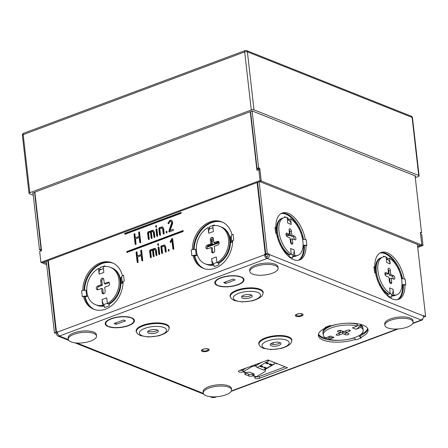 <?xml version="1.0" encoding="UTF-8"?>
<svg xmlns="http://www.w3.org/2000/svg" width="448" height="448" viewBox="0 0 448 448"><rect width="100%" height="100%" fill="white"/><g stroke="black" fill="none" stroke-linecap="round" stroke-linejoin="round"><path stroke-width="0.67" d="M256.222 366.425L255.046 365.954L252.375 366.386L243.471 371.65A3.136 2.414 111.7 0 1 243.258 371.767L243.04 371.857A2.94 1.075 -6.5 0 1 239.081 371.986A2.94 1.075 -6.5 0 1 238.504 371.442A2.94 1.075 -6.5 0 1 239.686 370.418L268.094 359.99L287.493 367.758L259.47 378.302A2.94 1.075 -6.5 0 1 255.377 378.482A2.94 1.075 -6.5 0 1 254.8 377.938A2.94 1.075 -6.5 0 1 255.847 376.958L256.066 376.869A3.136 2.414 -68.3 0 0 256.278 376.751L265.182 371.487L265.524 370.132L264.622 369.774M246.394 372.814A2.94 1.327 -15.8 0 1 250.107 372.333L253.602 373.727A2.94 1.327 -15.8 0 1 254.173 374.265A2.94 1.327 -15.8 0 1 253.355 375.586L252.935 375.799A2.94 1.075 -6.5 0 1 248.819 375.99L245.33 374.595A2.94 1.075 -6.5 0 1 244.754 374.052A2.94 1.075 -6.5 0 1 245.952 373.016L246.394 372.814L243.471 371.65L242.995 369.964A1.176 0.907 111.7 0 1 242.917 370.009L243.258 371.767M208.432 349.026A3.926 1.434 173.5 0 0 203.997 348.964A3.926 1.434 173.5 0 0 201.404 350.638A3.926 1.434 173.5 0 0 202.171 351.361A3.926 1.434 173.5 0 0 206.606 351.422A3.926 1.434 173.5 0 0 209.199 349.748A3.926 1.434 173.5 0 0 208.432 349.026M302.35 313.958A3.926 1.434 173.5 0 0 297.914 313.897A3.926 1.434 173.5 0 0 295.322 315.571A3.926 1.434 173.5 0 0 296.089 316.294A3.926 1.434 173.5 0 0 300.524 316.355A3.926 1.434 173.5 0 0 303.117 314.681A3.926 1.434 173.5 0 0 302.35 313.958M355.438 339.461L356.306 339.802A4.794 2.509 -110.5 0 1 355.415 339.248L355.438 339.461A25.01 9.139 -6.5 0 1 323.26 340.11A25.01 9.139 -6.5 0 1 318.371 335.49A25.01 9.139 -6.5 0 1 325.987 327.729L325.125 327.382A4.794 2.509 69.5 0 0 325.965 327.516A4.794 2.509 69.5 0 0 326.295 327.438L330.77 325.769M367.842 328.933A25.01 9.139 173.5 0 1 360.237 335.776L360.444 337.59A25.01 9.139 173.5 0 0 368.066 329.829A25.01 9.139 173.5 0 0 363.177 325.209A25.01 9.139 173.5 0 0 330.999 325.858L330.131 325.511L325.125 327.382M360.444 337.59L361.312 337.938L356.306 339.802M116.189 324.352L125.58 320.846L123.486 320.012L114.094 323.518L116.189 324.352L116.015 322.801M225.758 283.444L235.15 279.933L233.055 279.098L223.664 282.61L225.758 283.444L225.585 281.893M217.745 285.314L217.274 285.488A14.711 5.376 -6.5 0 1 214.788 282.934A14.711 5.376 -6.5 0 1 224.202 276.73A14.711 5.376 -6.5 0 1 240.727 276.73L240.257 276.903A14.123 5.163 173.5 0 0 224.398 276.914A14.123 5.163 173.5 0 0 215.376 282.867A14.123 5.163 173.5 0 0 217.745 285.314M108.175 326.222L107.705 326.396A14.711 5.376 -6.5 0 1 105.218 323.848A14.711 5.376 -6.5 0 1 114.632 317.643A14.711 5.376 -6.5 0 1 131.158 317.638L130.687 317.817A14.123 5.163 173.5 0 0 114.828 317.828A14.123 5.163 173.5 0 0 105.806 323.781A14.123 5.163 173.5 0 0 108.175 326.222M108.517 326.721L108.987 326.547A14.123 5.163 173.5 0 0 124.846 326.536A14.123 5.163 173.5 0 0 133.868 320.583A14.123 5.163 173.5 0 0 131.505 318.142L131.97 317.962A14.711 5.376 -6.5 0 1 134.456 320.516A14.711 5.376 -6.5 0 1 125.042 326.721A14.711 5.376 -6.5 0 1 108.517 326.721M241.074 277.228L241.539 277.054A14.711 5.376 -6.5 0 1 244.026 279.608A14.711 5.376 -6.5 0 1 234.612 285.813A14.711 5.376 -6.5 0 1 218.086 285.813L218.557 285.639A14.123 5.163 173.5 0 0 234.416 285.628A14.123 5.163 173.5 0 0 243.443 279.67A14.123 5.163 173.5 0 0 241.074 277.228M57.579 333.278L56.549 333.665L56.599 334.079A3.136 2.414 -68.3 0 0 57.938 336.062A3.136 2.414 -68.3 0 0 59.433 336.045L267.299 258.434L421.249 320.051A3.136 1.646 69.5 0 0 422.016 320.09A3.136 1.646 69.5 0 0 422.806 318.634M216.742 396.732L214.866 397.432A3.136 1.646 69.5 0 1 214.099 397.398L213.472 397.426A3.136 2.414 -68.3 0 1 211.982 397.438L209.922 396.614M318.388 334.566A25.01 9.139 173.5 0 0 323.053 338.296A25.01 9.139 173.5 0 0 339.774 340.278M348.286 339.304A25.01 9.139 173.5 0 0 354.284 337.926M215.337 282.548A14.711 5.376 -6.5 0 1 214.9 282.005M105.767 323.462A14.711 5.376 -6.5 0 1 105.33 322.913M134.137 319.631A14.711 5.376 -6.5 0 1 133.834 320.264M243.706 278.723A14.711 5.376 -6.5 0 1 243.404 279.35M266.672 258.462A3.136 1.646 -110.5 0 1 264.482 254.817L264.432 254.402L265.597 254.867L265.647 255.282A1.176 0.616 -110.5 0 0 266.465 256.648L267.098 256.62A1.176 0.907 111.7 0 0 267.91 255.181L267.865 254.766L269.427 254.178L269.478 254.598A3.136 2.414 111.7 0 1 267.299 258.434M242.917 370.009L242.833 370.042A2.94 1.075 -6.5 0 1 239.781 370.378M253.26 373.593A2.94 1.327 -15.8 0 1 252.879 373.901L252.728 373.985A2.94 1.075 -6.5 0 1 248.612 374.175L245.829 373.066M285.197 366.806L259.263 376.488A2.94 1.075 -6.5 0 1 256.054 376.869M360.422 337.378A4.794 2.509 -110.5 0 1 359.033 335.619M360.455 335.675A2.828 1.484 -110.5 0 1 359.946 335.059M355.415 339.248A4.794 2.509 -110.5 0 1 354.178 337.758M360.758 324.85A20.104 7.347 -6.5 0 1 362.886 327.662A20.104 7.347 -6.5 0 1 362.897 328.121M323.019 332.662A20.104 7.347 -6.5 0 1 322.93 332.214A20.104 7.347 -6.5 0 1 325.741 327.841M325.982 327.673A20.104 7.347 -6.5 0 1 326.385 327.404M329.05 338.934A25.01 9.139 -6.5 0 1 322.952 337.389A25.01 9.139 -6.5 0 1 318.494 334.096M360.388 334.751A25.01 9.139 173.5 0 0 367.629 328.496M357.039 323.652A4.374 3.366 -68.3 0 0 356.625 324.089M361.2 324.537A4.374 3.366 -68.3 0 0 359.772 325.931A4.374 3.366 -68.3 0 0 359.699 326.043A7.622 5.863 111.7 0 1 355.919 329.246L352.453 327.863M329.09 339.282L334.006 337.445L330.512 336.056L325.601 337.887A20.104 7.347 -6.5 0 1 323.243 334.936A20.104 7.347 -6.5 0 1 335.177 326.687A20.104 7.347 -6.5 0 1 357.342 326.038L352.43 327.869L355.919 329.263L360.836 327.426A20.104 7.347 -6.5 0 1 363.194 330.383A20.104 7.347 -6.5 0 1 351.26 338.632A20.104 7.347 -6.5 0 1 329.09 339.282L328.888 337.467L329.666 337.176M347.166 333.021A1.96 0.717 -6.5 0 1 345.229 332.937L342.608 331.89L342.815 333.704L345.436 334.751A1.96 0.717 -6.5 0 0 347.654 334.779A1.96 0.717 -6.5 0 0 348.947 333.945A1.96 0.717 -6.5 0 0 348.566 333.581L345.946 332.539L349.468 331.223A1.96 0.717 -6.5 0 0 350.252 330.534A1.96 0.717 -6.5 0 0 349.143 330.025A1.96 0.717 -6.5 0 0 347.138 330.294L343.622 331.61L341.001 330.568A1.96 0.717 173.5 0 0 338.783 330.534A1.96 0.717 173.5 0 0 337.484 331.374A1.96 0.717 173.5 0 0 337.87 331.733L337.781 330.932M342.815 333.704L339.293 335.02L339.097 333.295M339.063 330.478L340.284 330.966L340.491 332.78L336.969 334.096A1.96 0.717 173.5 0 0 336.179 334.779A1.96 0.717 173.5 0 0 336.566 335.143A1.96 0.717 173.5 0 0 339.293 335.02M340.491 332.78L337.87 331.733M323.243 334.936L323.036 333.122A20.104 7.347 -6.5 0 1 337.943 324.195M346.455 323.226A20.104 7.347 -6.5 0 1 357.134 324.223L357.342 326.038M360.836 327.426L360.629 325.612L359.772 325.931M360.629 325.612A20.104 7.347 -6.5 0 1 362.986 328.569L363.194 330.383M342.608 331.89L340.48 332.69M328.625 336.756L330.383 337.456A7.622 5.863 -68.3 0 0 333.984 337.434M328.35 336.862A4.374 3.366 111.7 0 1 328.955 336.89M355.191 323.422A6.334 4.872 -68.3 0 0 355.029 323.658A5.662 4.357 111.7 0 1 354.973 323.742M323.232 331.722A20.104 7.347 -6.5 0 1 322.98 331.29M362.628 326.771A20.104 7.347 -6.5 0 1 362.482 327.247M266.734 256.754L266.941 258.569M192.377 249.586L191.212 250.023A4.794 1.753 -6.5 0 1 192.511 249.642L192.377 249.586A25.01 19.242 111.7 0 1 209.871 221.967A25.01 19.242 111.7 0 1 221.766 221.866A25.01 19.242 111.7 0 1 231.974 234.802L233.145 234.366A4.794 1.753 173.5 0 0 232.114 234.858A4.794 1.753 173.5 0 0 231.224 236.012A2.156 0.79 -6.5 0 1 230.356 236.751L231.022 242.558L232.613 241.965M203.84 268.548A25.01 19.242 -68.3 0 1 194.202 255.858L193.038 255.394A25.01 19.242 -68.3 0 0 203.252 268.33A25.01 19.242 -68.3 0 0 215.141 268.229A25.01 19.242 -68.3 0 0 232.641 240.61L233.806 240.173L233.145 234.366M193.038 255.394L191.873 255.83L191.212 250.023M122.405 275.71L123.575 275.279A4.794 1.753 173.5 0 0 122.545 275.766L122.405 275.71A25.01 19.242 -68.3 0 0 112.196 262.774A25.01 19.242 -68.3 0 0 100.302 262.875A25.01 19.242 -68.3 0 0 82.807 290.5L81.642 290.931A4.794 1.753 -6.5 0 1 82.942 290.55L82.807 290.5M94.27 309.462A25.01 19.242 -68.3 0 1 84.633 296.766L83.468 296.302A25.01 19.242 111.7 0 0 93.682 309.243A25.01 19.242 111.7 0 0 105.571 309.137A25.01 19.242 111.7 0 0 123.066 281.518L124.236 281.081L123.575 275.279M83.468 296.302L82.303 296.738L81.642 290.931M183.109 230.541L126.756 251.58L126.862 252.487L183.21 231.448L183.109 230.541M181.042 212.402L124.69 233.442L124.796 234.349L181.143 213.31L181.042 212.402M170.184 241.556L170.078 241.993L170.615 242.362L171.886 240.369L172.861 248.92L173.387 249.295L173.796 248.567L172.676 238.778L172.15 238.409L171.842 238.694L170.184 241.556L170.43 242.133L170.078 241.993L170.615 242.362M172.676 238.778L172.15 238.409L172.497 238.549L170.531 241.696M171.886 240.369L172.234 240.509L173.208 249.054L172.861 248.92L173.387 249.295M168.986 249.474L168.543 250.779L168.196 250.639L168.734 251.014L169.081 249.743L168.543 249.362L168.129 250.096L168.734 251.014M154.37 249.586L155.422 250.342L155.977 255.22L156.514 255.595L156.929 254.867L156.374 249.984L155.361 248.489L154.246 248.5L150.03 250.074L149.615 250.79L150.36 257.32L150.898 257.69L151.306 256.967L150.629 250.986L152.494 250.292L153.177 256.267L153.714 256.642L154.112 255.92L153.434 249.939L155.081 249.676M154.722 249.726L155.77 250.477L156.33 255.36L155.977 255.22L156.514 255.595M152.494 250.292L152.841 250.426L153.524 256.407L153.177 256.267L153.714 256.642M155.529 248.573L150.377 250.214L149.962 250.93L150.707 257.46L150.36 257.32L150.898 257.69M158.9 247.027L158.39 247.766L159.135 254.307L158.788 254.173L159.326 254.542L159.734 253.814L158.995 247.274L158.458 246.915L158.043 247.626L158.788 254.173L159.326 254.542M158.525 243.79L158.088 245.101L157.741 244.961L158.278 245.33L158.626 244.048L158.088 243.673L157.674 244.406L158.278 245.33M163.682 246.114L164.707 246.876L165.262 251.754L165.799 252.129L166.214 251.401L165.659 246.518L164.64 245.017L161.269 245.879L160.854 246.596L161.599 253.126L162.137 253.495L162.546 252.773L161.868 246.792L164.366 246.204M164.808 245.101L161.616 246.019L161.202 246.73L161.946 253.26L161.599 253.126L162.137 253.495M164.03 246.249L165.054 247.01L165.614 251.894L165.262 251.754L165.799 252.129M136.903 251.849L136.399 252.605L137.514 262.388L137.166 262.248L137.704 262.618L138.113 261.895L137.564 257.051L141.26 255.668L141.814 260.518L142.352 260.882L142.75 260.165L141.635 250.376L141.109 250.001L140.694 250.729L141.137 254.57L137.441 255.948L136.998 252.106L136.461 251.731L136.052 252.465L137.166 262.248L137.704 262.618M141.635 250.376L141.109 250.001L141.462 250.135L141.047 250.869L141.484 254.71L137.441 255.948M141.26 255.668L141.613 255.808L142.162 260.652L141.814 260.518L142.352 260.882M172.547 223.658L172.738 222.09L171.455 220.22L170.066 220.231L167.966 223.07L168.487 223.675L170.134 221.368L170.962 221.374L171.735 222.494L168.874 231.185L169.366 231.868L173.141 230.457L173.55 229.729L173.012 229.37L170.089 230.462L172.547 223.658M173.55 229.729L173.012 229.37L170.089 230.462M171.136 221.458L172.088 222.634L171.987 223.574L169.176 231.633L168.829 231.493L169.366 231.868M171.623 220.298L170.414 220.371L168.297 223.44L167.95 223.3L168.487 223.675M166.919 231.336L166.477 232.635L166.124 232.495L166.667 232.876L167.014 231.599L166.477 231.218L166.062 231.958L166.667 232.876M152.303 231.448L153.356 232.198L153.91 237.082L154.448 237.451L154.862 236.729L154.308 231.84L153.294 230.35L152.18 230.362L147.963 231.935L147.549 232.646L148.294 239.176L148.831 239.551L149.24 238.823L148.562 232.842L150.427 232.148L151.105 238.129L151.648 238.498L152.046 237.776L151.368 231.795L153.014 231.538M152.656 231.588L153.703 232.338L154.263 237.222L153.91 237.082L154.448 237.451M150.427 232.148L150.774 232.288L151.458 238.269L151.105 238.129L151.648 238.498M153.462 230.434L148.31 232.075L147.896 232.786L148.641 239.316L148.294 239.176L148.831 239.551M156.834 228.889L156.324 229.622L157.069 236.169L156.722 236.029L157.259 236.404L157.668 235.676L156.929 229.13L156.391 228.771L155.977 229.488L156.722 236.029L157.259 236.404M156.458 225.646L156.022 226.962L155.674 226.822L156.212 227.186L156.559 225.91L156.022 225.534L155.607 226.262L156.212 227.186M161.616 227.97L162.641 228.732L163.195 233.615L163.733 233.985L164.147 233.262L163.593 228.374L162.574 226.878L159.202 227.735L158.788 228.452L159.533 234.982L160.07 235.357L160.479 234.629L159.802 228.648L162.299 228.066M162.742 226.962L159.55 227.875L159.135 228.592L159.88 235.122L159.533 234.982L160.07 235.357M161.963 228.11L162.988 228.872L163.548 233.755L163.195 233.615L163.733 233.985M134.837 233.71L134.333 234.461L135.447 244.25L135.1 244.11L135.638 244.479L136.046 243.757L135.498 238.913L139.194 237.53L139.748 242.374L140.286 242.743L140.683 242.026L139.569 232.238L139.042 231.857L138.628 232.59L139.07 236.426L135.369 237.81L134.932 233.968L134.394 233.593L133.986 234.321L135.1 244.11L135.638 244.479M139.569 232.238L139.042 231.857L139.395 231.997L138.981 232.725L139.418 236.566L135.369 237.81M139.194 237.53L139.546 237.67L140.095 242.514L139.748 242.374L140.286 242.743M59.522 335.804A3.136 1.646 -110.5 0 1 57.333 332.164L57.282 331.744L56.454 332.052L48.3 260.495M264.432 254.402L265.261 254.089L257.107 182.532M112.773 263.021A25.01 19.242 -68.3 0 0 101.466 263.34A25.01 19.242 -68.3 0 0 83.978 290.366M222.342 222.107A25.01 19.242 -68.3 0 0 211.036 222.432A25.01 19.242 -68.3 0 0 193.547 249.458M123.071 281.658A4.794 1.753 173.5 0 0 122.315 282.727A2.156 0.79 -6.5 0 1 121.453 283.472L123.043 282.873M82.942 290.55A4.794 1.753 -6.5 0 1 85.971 290.248A2.156 0.79 173.5 0 0 86.766 290.203M83.602 296.358A4.794 1.753 -6.5 0 1 86.632 296.05A2.156 0.79 173.5 0 0 87.758 295.96M84.661 296.895A2.828 1.036 -6.5 0 1 85.758 296.794L85.215 296.996A25.01 19.242 111.7 0 0 94.567 309.562M87.786 296.038L85.758 296.794M122.545 275.766A4.794 1.753 173.5 0 0 121.654 276.926A2.156 0.79 -6.5 0 1 120.786 277.665L121.453 283.472M96.953 305.262A20.104 15.467 -68.3 0 0 97.244 305.379A20.104 15.467 -68.3 0 0 104.266 306.006M99.77 269.942A4.374 2.29 -110.5 0 1 99.73 270.015A7.622 3.993 69.5 0 0 99.154 274.182L98.493 268.492L99.658 268.951L99.77 269.942A4.374 2.29 -110.5 0 0 100.061 267.624L104.759 265.871L104.832 266.51M108.814 303.839A4.374 2.29 69.5 0 1 109.306 305.782L109.127 304.22A20.104 15.467 -68.3 0 0 120.786 285.13A20.104 15.467 -68.3 0 0 112.123 268.027A20.104 15.467 -68.3 0 0 111.832 267.915M113.058 263.15A25.01 19.242 -68.3 0 0 84.566 290.298M109.306 305.782L104.608 307.535A4.374 2.29 69.5 0 0 103.734 304.752A4.374 2.29 69.5 0 0 103.678 304.64A7.622 3.993 -110.5 0 1 102.049 299.589L106.73 297.83L102.049 299.589M99.142 274.187L103.841 272.434L103.191 266.734A20.104 15.467 -68.3 0 1 110.382 267.327L111.546 267.792A20.104 15.467 111.7 0 1 120.204 284.9A20.104 15.467 111.7 0 1 108.545 303.99L107.38 303.526A20.104 15.467 -68.3 0 0 119.039 284.435A20.104 15.467 -68.3 0 0 110.382 267.327M98.493 268.492A20.104 15.467 -68.3 0 0 86.834 287.577A20.104 15.467 -68.3 0 0 95.497 304.685A20.104 15.467 -68.3 0 0 102.687 305.278L102.038 299.583M106.73 297.83L107.38 303.526M103.51 278.684A1.96 1.512 -68.3 0 0 101.864 281.159L100.699 280.694A1.96 1.512 111.7 0 1 101.36 278.774A1.96 1.512 111.7 0 1 102.99 278.292A1.96 1.512 111.7 0 1 103.83 279.53L104.294 283.606L107.817 282.296A1.96 1.512 -68.3 0 1 108.752 282.285A1.96 1.512 -68.3 0 1 109.581 284.094A1.96 1.512 -68.3 0 1 108.231 285.925L104.709 287.235L105.174 291.318A1.96 1.512 -68.3 0 1 103.818 293.72A1.96 1.512 -68.3 0 1 102.883 293.726A1.96 1.512 -68.3 0 1 102.043 292.488L101.578 288.406L102.743 288.87L103.208 292.953L102.043 292.488M97.642 286.093L101.164 284.777L102.329 285.242L98.806 286.558L97.642 286.093A1.96 1.512 111.7 0 0 96.298 287.918A1.96 1.512 111.7 0 0 97.126 289.727A1.96 1.512 111.7 0 0 98.056 289.722L101.578 288.406M100.699 280.694L101.164 284.777M95.497 304.685L96.662 305.15A20.104 15.467 111.7 0 0 103.852 305.743L103.734 304.752M104.294 283.606L105.459 284.071L108.982 282.755A1.96 1.512 111.7 0 1 109.267 282.682M102.329 285.242L101.864 281.159M98.806 286.558A1.96 1.512 -68.3 0 0 97.552 287.98A1.96 1.512 -68.3 0 0 97.77 289.794M103.533 293.793A1.96 1.512 111.7 0 1 103.208 292.953M103.852 305.743L102.687 305.278M104.759 265.871A4.374 2.29 -110.5 0 1 104.798 266.515M109.889 303.772A6.334 3.315 69.5 0 0 109.704 303.29M112.7 268.274A20.104 15.467 -68.3 0 0 112.403 268.178M97.546 305.463A20.104 15.467 -68.3 0 0 97.832 305.598M265.597 254.867L266.426 254.554L266.386 254.173M232.641 240.75A4.794 1.753 173.5 0 0 231.885 241.819A2.156 0.79 -6.5 0 1 231.022 242.558M193.172 255.444A4.794 1.753 -6.5 0 1 196.202 255.142A2.156 0.79 173.5 0 0 197.327 255.052M194.23 255.982A2.828 1.036 -6.5 0 1 195.328 255.886L194.785 256.088A25.01 19.242 -68.3 0 0 204.137 268.649M197.355 255.13L195.328 255.886M192.511 249.642A4.794 1.753 -6.5 0 1 195.541 249.334A2.156 0.79 173.5 0 0 196.336 249.295M213.31 263.844A4.374 2.29 69.5 0 0 213.248 263.726A7.622 3.993 -110.5 0 1 211.618 258.675L216.306 256.928L211.607 258.675L212.257 264.37L213.422 264.835L213.31 263.844A4.374 2.29 69.5 0 1 214.178 266.627L218.876 264.874L218.697 263.312A20.104 15.467 111.7 0 0 230.356 244.222A20.104 15.467 111.7 0 0 221.698 227.114A20.104 15.467 111.7 0 0 221.402 227.002M213.836 265.098A20.104 15.467 111.7 0 1 206.814 264.471A20.104 15.467 111.7 0 1 206.522 264.354M214.402 225.602L214.329 224.963A4.374 2.29 -110.5 0 1 214.368 225.602M194.135 249.385A25.01 19.242 111.7 0 1 211.618 222.662A25.01 19.242 111.7 0 1 222.628 222.242M214.329 224.963L209.63 226.716A4.374 2.29 -110.5 0 1 209.339 229.034A4.374 2.29 -110.5 0 1 209.3 229.107A7.622 3.993 69.5 0 0 208.723 233.274L208.062 227.578L209.227 228.043L209.339 229.034M208.712 233.274L213.41 231.521L212.761 225.826A20.104 15.467 111.7 0 1 219.951 226.419L221.116 226.884A20.104 15.467 111.7 0 1 229.774 243.992A20.104 15.467 111.7 0 1 218.114 263.077L216.95 262.618L216.3 256.922M213.422 264.835A20.104 15.467 111.7 0 1 206.231 264.242L205.066 263.777A20.104 15.467 111.7 0 1 196.403 246.669A20.104 15.467 111.7 0 1 208.062 227.578M207.34 248.886A1.96 1.512 -68.3 0 1 207.122 247.066A1.96 1.512 -68.3 0 1 208.376 245.644L211.898 244.334L211.434 240.251L210.269 239.786A1.96 1.512 -68.3 0 1 210.93 237.866A1.96 1.512 -68.3 0 1 212.565 237.378A1.96 1.512 -68.3 0 1 213.399 238.616L213.864 242.698L215.029 243.163L218.551 241.847L217.386 241.382A1.96 1.512 -68.3 0 1 218.322 241.377A1.96 1.512 -68.3 0 1 219.15 243.186A1.96 1.512 -68.3 0 1 217.801 245.011L214.278 246.327L214.743 250.41A1.96 1.512 111.7 0 1 213.388 252.806A1.96 1.512 111.7 0 1 212.453 252.818A1.96 1.512 111.7 0 1 211.613 251.58L211.148 247.498L212.313 247.962L212.778 252.039A1.96 1.512 -68.3 0 0 213.102 252.885M218.551 241.847A1.96 1.512 111.7 0 1 218.837 241.774M211.434 240.251A1.96 1.512 111.7 0 1 213.08 237.776M212.257 264.37A20.104 15.467 111.7 0 1 205.066 263.777M219.951 226.419A20.104 15.467 111.7 0 1 228.609 243.527A20.104 15.467 111.7 0 1 216.95 262.618M211.148 247.498L207.626 248.814A1.96 1.512 111.7 0 1 206.696 248.819A1.96 1.512 111.7 0 1 205.867 247.01A1.96 1.512 111.7 0 1 207.211 245.185L210.734 243.869L210.269 239.786M217.386 241.382L213.864 242.698M218.876 264.874A4.374 2.29 69.5 0 0 218.383 262.926M219.458 262.864A6.334 3.315 69.5 0 0 219.274 262.377M221.973 227.265A20.104 15.467 111.7 0 1 222.27 227.36M207.402 264.69A20.104 15.467 111.7 0 1 207.116 264.555M266.426 254.554L265.261 254.089M402.578 278.813A25.01 13.104 69.5 0 0 385.672 253.355A25.01 13.104 69.5 0 0 380.358 252.806M397.818 299.572A25.01 13.104 69.5 0 0 403.362 285.253L404.925 284.67A25.01 13.104 -110.5 0 1 398.619 299.331A25.01 13.104 -110.5 0 1 392.51 299.029A25.01 13.104 -110.5 0 1 375.48 272.933L374.612 272.591L373.951 266.784A4.794 1.753 -6.5 0 1 374.634 267.198L373.951 266.784M269.478 254.598L423.517 315.974L423.472 315.554L425.6 316.406L424.032 316.988L423.517 316.781L423.461 317.122M257.578 182.358L265.731 253.915L267.865 254.766M303.638 239.394A25.01 13.104 69.5 0 0 286.731 213.931A25.01 13.104 69.5 0 0 281.422 213.388M298.883 260.154A25.01 13.104 69.5 0 0 304.422 245.829L305.99 245.246A25.01 13.104 -110.5 0 1 299.684 259.907A25.01 13.104 -110.5 0 1 293.569 259.61A25.01 13.104 -110.5 0 1 276.539 233.514L275.671 233.167L275.01 227.366A4.794 1.753 -6.5 0 1 275.699 227.774L275.01 227.366M305.329 239.439L306.197 239.786A4.794 1.753 173.5 0 0 305.144 239.512L305.329 239.439A25.01 13.104 69.5 0 0 288.299 213.349A25.01 13.104 69.5 0 0 282.184 213.046A25.01 13.104 69.5 0 0 275.878 227.707M404.264 278.863L405.132 279.21A4.794 1.753 173.5 0 0 404.085 278.93L404.264 278.863A25.01 13.104 69.5 0 0 387.24 252.767A25.01 13.104 69.5 0 0 381.125 252.47A25.01 13.104 69.5 0 0 374.819 267.131M305.144 239.512A4.794 1.753 173.5 0 0 302.607 239.434M304.427 245.98A2.828 1.036 173.5 0 0 303.234 245.963L303.638 246.126A25.01 13.104 -110.5 0 1 298.469 260.238M305.805 245.314A4.794 1.753 173.5 0 0 303.038 245.258M275.699 227.774A4.794 1.753 -6.5 0 1 275.951 228.25L276.562 233.621M287.129 217.728L288.058 218.098A4.374 3.366 -68.3 0 0 289.134 220.354A4.374 3.366 -68.3 0 0 289.212 220.422A7.622 5.863 111.7 0 1 291.217 224.47L287.739 223.082L287.09 217.386A20.104 10.534 69.5 0 0 283.903 217.644A20.104 10.534 69.5 0 0 279.446 234.522A20.104 10.534 69.5 0 0 291.284 254.178L290.634 248.483L294.112 249.878A7.622 5.863 -68.3 0 1 293.154 255.041A4.374 3.366 111.7 0 0 293.098 255.164A4.374 3.366 111.7 0 0 292.606 258.003L289.111 256.614L288.938 255.052A20.104 10.534 69.5 0 1 277.099 235.402A20.104 10.534 69.5 0 1 281.551 218.518A20.104 10.534 69.5 0 1 281.949 218.389M284.648 217.42L284.564 216.703A4.374 3.366 -68.3 0 0 284.704 217.409M292.667 256.48A20.104 10.534 69.5 0 0 295.618 256.189A20.104 10.534 69.5 0 0 296.005 256.032M289.117 220.242A20.104 10.534 69.5 0 0 288.837 220.046M302.798 239.417A25.01 13.104 69.5 0 0 285.953 214.222A25.01 13.104 69.5 0 0 281.053 213.595M289.111 256.614A4.374 3.366 111.7 0 1 289.324 254.509M294.112 249.878L290.634 248.494M294.129 249.872L294.778 255.567A20.104 10.534 69.5 0 0 297.965 255.315A20.104 10.534 69.5 0 0 302.422 238.431A20.104 10.534 69.5 0 0 290.584 218.781L289.022 219.363L289.134 220.354M291.234 224.476L290.584 218.781M294.325 239.562A1.96 1.03 69.5 0 0 292.947 236.757L294.51 236.169A1.96 1.03 -110.5 0 1 295.809 238.039A1.96 1.03 -110.5 0 1 295.406 239.826A1.96 1.03 -110.5 0 1 294.924 239.798L292.303 238.756L292.768 242.838A1.96 1.03 69.5 0 1 292.292 244.21A1.96 1.03 69.5 0 1 290.444 241.909L289.979 237.826L287.358 236.785A1.96 1.03 69.5 0 1 286.059 234.92A1.96 1.03 69.5 0 1 286.462 233.134A1.96 1.03 69.5 0 1 286.944 233.156L289.565 234.198L287.997 234.786L285.981 233.979M291.424 231.045L291.889 235.127L290.326 235.71L289.862 231.633L291.424 231.045A1.96 1.03 -110.5 0 0 290.058 228.766A1.96 1.03 -110.5 0 0 289.576 228.743A1.96 1.03 -110.5 0 0 289.1 230.121L289.565 234.198M294.51 236.169L291.889 235.127M297.965 255.315L296.402 255.898A20.104 10.534 -110.5 0 1 293.21 256.155L293.098 255.164M291.284 254.178L289.716 254.761A20.104 10.534 -110.5 0 1 277.883 235.11A20.104 10.534 -110.5 0 1 282.335 218.226L283.903 217.644M292.303 238.756L290.741 239.338L291.206 243.421A1.96 1.03 -110.5 0 1 291.222 243.734M290.326 235.71L292.947 236.757M289.862 231.633A1.96 1.03 69.5 0 0 289.078 229.802M294.778 255.567L293.21 256.155M294.812 256.424A20.104 10.534 69.5 0 0 295.176 256.206M281.21 218.798A20.104 10.534 69.5 0 0 280.795 218.87M287.812 254.29A6.334 4.872 111.7 0 1 288.053 253.574M404.085 278.93A4.794 1.753 173.5 0 0 401.548 278.852M403.368 285.398A2.828 1.036 173.5 0 0 402.175 285.382L402.578 285.544A25.01 13.104 -110.5 0 1 397.41 299.662M404.746 284.738A4.794 1.753 173.5 0 0 401.974 284.682M374.634 267.198A4.794 1.753 -6.5 0 1 374.886 267.669L375.502 273.045M389.575 287.913L393.053 289.302L393.714 294.991A20.104 10.534 69.5 0 0 396.906 294.734A20.104 10.534 69.5 0 0 401.358 277.855A20.104 10.534 69.5 0 0 389.525 258.199L390.174 263.894L386.68 262.506L386.03 256.81A20.104 10.534 69.5 0 0 382.838 257.062A20.104 10.534 69.5 0 0 378.386 273.946A20.104 10.534 69.5 0 0 390.225 293.597L389.575 287.902L393.053 289.302A7.622 5.863 -68.3 0 1 392.095 294.465A4.374 3.366 111.7 0 0 392.039 294.582A4.374 3.366 111.7 0 0 391.546 297.427L388.052 296.033L387.873 294.476A20.104 10.534 69.5 0 1 376.04 274.82A20.104 10.534 69.5 0 1 380.492 257.942A20.104 10.534 69.5 0 1 380.89 257.807M383.589 256.844L383.505 256.127A4.374 3.366 -68.3 0 0 383.645 256.833M391.608 295.904A20.104 10.534 69.5 0 0 394.559 295.613A20.104 10.534 69.5 0 0 394.946 295.45M388.058 259.666A20.104 10.534 69.5 0 0 387.778 259.465M401.738 278.841A25.01 13.104 69.5 0 0 384.888 253.646A25.01 13.104 69.5 0 0 379.994 253.014M388.052 296.033A4.374 3.366 111.7 0 1 388.259 293.933M392.039 294.582L392.151 295.574L393.714 294.991M386.07 257.146L386.999 257.516A4.374 3.366 -68.3 0 0 388.069 259.778L387.957 258.787L389.525 258.199M396.906 294.734L395.338 295.322A20.104 10.534 -110.5 0 1 392.151 295.574M390.225 293.597L388.657 294.185A20.104 10.534 -110.5 0 1 376.818 274.529A20.104 10.534 -110.5 0 1 381.276 257.65L382.838 257.062M393.26 278.981A1.96 1.03 69.5 0 0 391.882 276.175L393.45 275.593A1.96 1.03 -110.5 0 1 394.744 277.458A1.96 1.03 -110.5 0 1 394.341 279.244A1.96 1.03 -110.5 0 1 393.865 279.222L391.244 278.174L389.676 278.762L390.141 282.845A1.96 1.03 -110.5 0 1 390.163 283.158M385.056 272.888L385.885 272.58L388.5 273.622L388.035 269.539A1.96 1.03 -110.5 0 1 388.517 268.167A1.96 1.03 -110.5 0 1 388.993 268.19A1.96 1.03 -110.5 0 1 390.365 270.469L390.83 274.551L389.267 275.134L391.882 276.175M389.267 275.134L388.802 271.051A1.96 1.03 69.5 0 0 388.018 269.226M384.916 273.403L386.938 274.204L388.5 273.622M391.244 278.174L391.709 282.257A1.96 1.03 69.5 0 1 391.233 283.634A1.96 1.03 69.5 0 1 389.379 281.333L388.914 277.25L386.299 276.209A1.96 1.03 69.5 0 1 385 274.338A1.96 1.03 69.5 0 1 385.403 272.552A1.96 1.03 69.5 0 1 385.885 272.58M393.45 275.593L390.83 274.551M388.069 259.778A4.374 3.366 -68.3 0 0 388.147 259.846A7.622 5.863 111.7 0 1 390.158 263.889M393.753 295.842A20.104 10.534 69.5 0 0 394.117 295.624M380.15 258.222A20.104 10.534 69.5 0 0 379.73 258.289M386.747 293.709A6.334 4.872 111.7 0 1 386.988 292.992M305.99 245.246L306.858 245.594L306.197 239.786M404.925 284.67L405.793 285.012L405.132 279.21M265.731 253.915L267.299 253.333L259.146 181.776M267.299 253.333L269.427 254.178M425.6 316.406L417.402 244.446M423.517 315.974A3.136 2.414 111.7 0 1 421.344 319.81M243.499 369.667A20.104 15.467 111.7 0 1 242.743 369.275M242.866 369.23A20.104 15.467 -68.3 0 0 243.555 369.634M243.482 369.678A20.104 15.467 111.7 0 1 243.062 369.522A20.104 15.467 111.7 0 1 242.603 369.326M380.666 285.046A20.104 15.467 -68.3 0 0 379.708 285.018M380.783 285.258A20.104 15.467 -68.3 0 0 379.842 285.258M378.314 279.821A25.01 19.242 -68.3 0 0 377.451 279.899M380.475 284.687A20.104 15.467 -68.3 0 0 379.478 284.581M57.366 332.416L56.454 332.052M57.45 332.814L55.983 332.231L47.83 260.669M89.914 306.499A20.104 10.534 69.5 0 0 89.421 305.598M86.912 301.773A20.104 10.534 69.5 0 0 86.094 300.77M55.983 332.231L54.421 332.814L46.267 261.257M54.421 332.814L56.549 333.665M211.898 244.334L210.734 243.869M107.705 326.396L107.654 325.965M130.687 317.817L130.648 317.475M217.274 285.488L217.224 285.057M240.257 276.903L240.218 276.562M242.57 298.127A5.393 1.971 -6.5 0 1 241.517 297.136A5.393 1.971 -6.5 0 1 245.084 294.829A5.393 1.971 -6.5 0 1 251.182 294.913A5.393 1.971 -6.5 0 1 252.235 295.91A5.393 1.971 -6.5 0 1 248.668 298.217A5.393 1.971 -6.5 0 1 242.57 298.127M251.524 295.075A5.393 1.971 -6.5 0 1 242.362 296.318A5.393 1.971 -6.5 0 1 242.021 296.156M148.652 333.194A5.393 1.971 -6.5 0 1 147.599 332.198A5.393 1.971 -6.5 0 1 151.166 329.896A5.393 1.971 -6.5 0 1 157.265 329.98A5.393 1.971 -6.5 0 1 158.318 330.977A5.393 1.971 -6.5 0 1 154.75 333.278A5.393 1.971 -6.5 0 1 148.652 333.194M157.606 330.142A5.393 1.971 -6.5 0 1 148.445 331.38A5.393 1.971 -6.5 0 1 148.103 331.223M271.27 345.806A5.393 1.971 -6.5 0 1 270.217 344.814A5.393 1.971 -6.5 0 1 273.784 342.507A5.393 1.971 -6.5 0 1 279.882 342.597A5.393 1.971 -6.5 0 1 280.935 343.588A5.393 1.971 -6.5 0 1 277.368 345.895A5.393 1.971 -6.5 0 1 271.27 345.806M280.224 342.754A5.393 1.971 -6.5 0 1 271.062 343.997A5.393 1.971 -6.5 0 1 270.721 343.834M345.75 330.814L345.946 332.539M252.728 373.985L252.935 375.799L255.847 376.958M242.833 370.042L243.04 371.857L245.952 373.016M304.41 248.276L303.632 248.567M183.137 230.798L127.109 251.72L127.182 252.37M127.109 251.72L126.756 251.58M181.07 212.66L125.042 233.582L125.115 234.226M125.042 233.582L124.69 233.442M173.208 249.054L173.734 249.435M170.43 242.133L170.968 242.502M168.482 250.236L168.129 250.096M168.543 250.779L169.081 251.154M150.377 250.214L150.03 250.074M154.594 248.64L154.246 248.5M156.33 255.36L156.862 255.735M155.77 250.477L155.422 250.342M153.524 256.407L154.062 256.782M150.707 257.46L151.245 257.83M149.962 250.93L149.615 250.79M158.39 247.766L158.043 247.626M159.135 254.307L159.678 254.682M158.026 244.546L157.674 244.406M158.088 245.101L158.626 245.465M161.202 246.73L160.854 246.596M161.616 246.019L161.269 245.879M163.906 245.168L163.559 245.028M165.614 251.894L166.146 252.269M165.054 247.01L164.707 246.876M161.946 253.26L162.484 253.635M136.399 252.605L136.052 252.465M141.484 254.71L141.137 254.57M141.047 250.869L140.694 250.729M142.162 260.652L142.699 261.022M137.514 262.388L138.051 262.758M169.176 231.633L169.714 232.008M169.226 231.325L168.874 231.185M171.987 223.574L171.634 223.434M172.088 222.634L171.735 222.494M168.297 223.44L168.84 223.815M168.314 223.21L167.966 223.07M170.414 220.371L170.066 220.231M166.415 232.098L166.062 231.958M166.477 232.635L167.014 233.016M148.31 232.075L147.963 231.935M152.527 230.502L152.18 230.362M154.263 237.222L154.795 237.591M153.703 232.338L153.356 232.198M151.458 238.269L151.995 238.638M148.641 239.316L149.178 239.691M147.896 232.786L147.549 232.646M156.324 229.622L155.977 229.488M157.069 236.169L157.606 236.544M155.96 226.402L155.607 226.262M156.022 226.962L156.559 227.326M159.135 228.592L158.788 228.452M159.55 227.875L159.202 227.735M161.84 227.024L161.493 226.884M163.548 233.755L164.08 234.125M162.988 228.872L162.641 228.732M159.88 235.122L160.418 235.491M134.333 234.461L133.986 234.321M139.418 236.566L139.07 236.426M138.981 232.725L138.628 232.59M140.095 242.514L140.633 242.883M135.447 244.25L135.985 244.614M252.879 373.901L253.355 375.586L256.278 376.751M255.046 365.954L254.722 364.801M252.375 366.386L252.196 365.742M255.629 364.694L255.332 364.577M265.524 370.132L265.306 369.37M246.602 367.83L242.995 369.964M206.998 350.582A2.94 1.075 -6.5 0 1 203.991 350.986A2.94 1.075 -6.5 0 1 202.328 350.218A2.94 1.075 -6.5 0 1 203.504 349.188A2.94 1.075 -6.5 0 1 206.511 348.785A2.94 1.075 -6.5 0 1 208.174 349.552A2.94 1.075 -6.5 0 1 206.998 350.582M297.422 314.126A2.94 1.075 173.5 0 0 296.246 315.151A2.94 1.075 173.5 0 0 297.909 315.918A2.94 1.075 173.5 0 0 300.916 315.515A2.94 1.075 173.5 0 0 302.092 314.485A2.94 1.075 173.5 0 0 300.429 313.718A2.94 1.075 173.5 0 0 297.422 314.126M257.858 168.75L257.992 169.96M258.804 169.652L259.969 170.117L261.212 181.003L260.047 180.538L258.804 169.652L256.928 170.358L250.247 111.726M34.866 192.142L41.546 250.774L39.665 251.474L40.908 262.36L42.067 262.825L261.212 181.003M417.642 246.568L421.842 245.006L420.588 234.125M417.743 247.43L423.002 245.465L421.842 245.006M420.599 234.119L421.764 234.584L423.002 245.465M420.482 233.173L421.557 232.77L415.072 175.851M421.557 232.77L420.381 232.299L421.826 245L420.263 245.582L259.655 181.591L261.223 181.009L259.773 168.308L258.597 167.838L252.123 111.026M421.826 245L261.223 181.009M258.317 169.837L258.21 168.89L257.034 168.426L258.597 167.838M250.561 111.608L257.034 168.426M203.398 227.226L204.277 227.192M201.516 229.135L202.345 229.096M46.654 264.65L42.084 262.825L43.646 262.242L46.508 263.385M34.552 192.259L41.026 249.077L39.458 249.659L40.634 250.13L40.74 251.07M39.458 249.659L32.984 192.842M41.026 249.077L41.367 249.211M40.908 262.36L260.047 180.538M41.434 249.827L40.634 250.13M258.21 168.89L259.773 168.308M214.127 221.564L218.954 221.351M206.298 225.557L205.346 225.596M398.58 269.231A8.826 3.226 -6.5 0 1 399.599 269.478M385.515 274.669A8.826 3.226 -6.5 0 1 384.994 274.322M388.108 270.155A8.826 3.226 -6.5 0 1 388.511 270.015M198.442 234.416A11.67 4.267 173.5 0 0 197.658 234.545M84.7 284.301A8.826 3.226 -6.5 0 1 84.885 284.469A8.826 3.226 -6.5 0 1 85.204 284.906M84.918 286.468A8.826 3.226 -6.5 0 1 84.515 286.888M302.758 235.855L301.98 236.146M280.896 244.014L280.118 244.306M254.016 109.866L418.718 175.493L412.104 117.443L247.402 51.817L254.016 109.866A1.96 0.717 173.5 0 0 251.289 109.99L244.675 51.934L23.184 134.635L29.798 192.685L251.289 109.99M33.264 195.272L29.4 193.732A1.96 0.717 173.5 0 1 29.014 193.374L22.4 135.318A1.96 0.717 -6.5 0 1 23.184 134.635A1.96 1.03 69.5 0 1 23.666 133.258A1.96 1.96 0 0 0 22.4 135.318M418.718 175.493A1.96 0.717 173.5 0 1 419.104 175.857A1.96 0.717 173.5 0 1 418.32 176.54L415.279 177.677M33.046 193.374L32.329 193.088L252.252 110.975L415.789 176.137L415.134 176.383M29.798 192.685A1.96 0.717 173.5 0 0 29.014 193.374M81.721 332.494A14.224 5.197 173.5 0 0 68.27 339.259A14.224 5.197 173.5 0 0 83.076 342.804A14.224 5.197 173.5 0 0 96.533 336.039A14.224 5.197 173.5 0 0 81.721 332.494M96.533 336.039L96.376 334.678A14.224 5.197 173.5 0 0 95.01 332.78A14.224 5.197 173.5 0 0 81.57 331.134A14.224 5.197 173.5 0 0 69.02 335.742A14.224 5.197 173.5 0 0 68.113 337.898L68.27 339.259M212.01 387.15A14.224 5.197 173.5 0 0 203.291 393.058A14.224 5.197 173.5 0 0 222.835 395.741A14.224 5.197 173.5 0 0 231.554 389.838A14.224 5.197 173.5 0 0 212.01 387.15M231.554 389.838L231.398 388.478A14.224 5.197 173.5 0 0 230.031 386.579A14.224 5.197 173.5 0 0 211.854 385.79A14.224 5.197 173.5 0 0 204.042 389.542A14.224 5.197 173.5 0 0 203.14 391.698L203.291 393.058M393.014 319.508A14.224 5.197 173.5 0 0 384.866 325.265A14.224 5.197 173.5 0 0 404.975 327.802A14.224 5.197 173.5 0 0 413.123 322.045A14.224 5.197 173.5 0 0 393.014 319.508M413.123 322.045L412.972 320.684A14.224 5.197 173.5 0 0 411.606 318.786A14.224 5.197 173.5 0 0 392.857 318.147A14.224 5.197 173.5 0 0 385.616 321.748A14.224 5.197 173.5 0 0 384.709 323.904L384.866 325.265M257.992 265.709A14.224 5.197 173.5 0 0 249.844 271.466A14.224 5.197 173.5 0 0 269.954 274.002A14.224 5.197 173.5 0 0 278.102 268.246A14.224 5.197 173.5 0 0 257.992 265.709M278.102 268.246L277.95 266.885A14.224 5.197 173.5 0 0 276.584 264.986A14.224 5.197 173.5 0 0 257.835 264.348A14.224 5.197 173.5 0 0 250.594 267.949A14.224 5.197 173.5 0 0 249.687 270.105L249.844 271.466M290.791 239.786L290.192 239.714M279.25 240.05L278.415 240.201L279.25 240.05M303.055 236.919L302.159 236.79M290.31 235.581L286.306 235.603M278.242 236.712L277.743 236.818M303.033 236.818L302.131 236.69M290.298 235.486L286.261 235.508M277.928 236.678L277.407 236.79M318.875 335.434L319.284 335.138M323.159 331.61L323.411 331.313M324.604 329.773L325.926 327.757M290.791 239.809L290.192 239.736M262.231 366.201L261.845 366.43L260.215 365.781M267.803 362.902L267.417 363.132L265.787 362.488M267.49 360.035A1.646 0.745 59.4 0 0 268.436 360.92L268.363 360.097M271.706 364.459L271.314 364.689L269.685 364.039M266.134 367.752L265.742 367.982L264.113 367.332M267.932 359.957A0.784 0.353 59.4 0 0 268.223 360.181M267.008 368.099L264.505 367.102L263.452 367.73L265.955 368.726L272.58 364.806L270.077 363.81L269.024 364.431L271.522 365.428L271.314 364.689M255.573 364.482L255.914 365.702A1.646 0.745 59.4 0 0 257.292 367.511L263.693 370.059A1.646 0.745 59.4 0 0 264.135 370.065L274.719 363.804M259.549 366.173L262.052 367.17L263.11 366.548L260.607 365.551L257.292 367.511M266.174 362.253L265.121 362.88L267.624 363.877L268.677 363.255L266.174 362.253L269.366 360.494M265.742 367.982L265.955 368.726L263.693 370.059M267.417 363.132L267.624 363.877M261.845 366.43L262.052 367.17M271.466 361.334L277.2 363.95L277.53 363.748M97.642 265.227A3.926 2.055 69.5 0 0 98.078 265.552M97.776 265.149A3.926 2.055 69.5 0 0 98.207 265.474M117.93 273.493L118.513 273.722M117.835 273.336L118.418 273.566M291.782 340.922A16.677 6.093 173.5 0 0 283.59 335.72A16.677 6.093 173.5 0 0 265.412 337.898A16.677 6.093 173.5 0 0 259.05 344.652M169.165 328.306A16.677 6.093 173.5 0 0 160.972 323.103A16.677 6.093 173.5 0 0 142.794 325.287A16.677 6.093 173.5 0 0 136.433 332.035M263.082 293.244A16.677 6.093 173.5 0 0 254.89 288.042A16.677 6.093 173.5 0 0 236.712 290.22A16.677 6.093 173.5 0 0 230.35 296.974M59.433 336.045L68.342 339.595M76.894 343.006L203.364 393.394M211.915 396.805L213.472 397.426M214.099 397.398L215.684 396.805M231.364 390.953L397.258 329.011M412.938 323.159L421.249 320.051M265.412 337.904A16.671 6.093 173.5 0 0 259.011 344.579L259.291 345.106A16.453 6.014 -6.5 0 1 268.817 337.518A16.453 6.014 -6.5 0 1 288.501 337.512A16.453 6.014 -6.5 0 1 291.648 341.421L291.805 340.838A16.671 6.093 173.5 0 0 288.613 336.874A16.671 6.093 173.5 0 0 265.412 337.904M264.656 348.281A13.686 5.001 173.5 0 0 283.696 347.435A13.686 5.001 173.5 0 0 286.496 340.122A13.686 5.001 173.5 0 0 267.456 340.967A13.686 5.001 173.5 0 0 264.656 348.281M142.794 325.287A16.671 6.093 173.5 0 0 136.394 331.962L136.674 332.494A16.453 6.014 -6.5 0 1 146.199 324.906A16.453 6.014 -6.5 0 1 165.883 324.895A16.453 6.014 -6.5 0 1 169.03 328.81L169.187 328.227A16.671 6.093 173.5 0 0 165.995 324.262A16.671 6.093 173.5 0 0 142.794 325.287M142.038 335.664A13.686 5.001 173.5 0 0 161.078 334.824A13.686 5.001 173.5 0 0 163.878 327.51A13.686 5.001 173.5 0 0 144.838 328.35A13.686 5.001 173.5 0 0 142.038 335.664M236.712 290.226A16.671 6.093 173.5 0 0 230.311 296.901L230.591 297.427A16.453 6.014 -6.5 0 1 240.117 289.839A16.453 6.014 -6.5 0 1 259.801 289.834A16.453 6.014 -6.5 0 1 262.948 293.742L263.099 293.16A16.671 6.093 173.5 0 0 259.913 289.195A16.671 6.093 173.5 0 0 236.712 290.226M235.956 300.602A13.686 5.001 173.5 0 0 254.996 299.757A13.686 5.001 173.5 0 0 257.796 292.443A13.686 5.001 173.5 0 0 238.756 293.289A13.686 5.001 173.5 0 0 235.956 300.602M359.699 326.043L357.23 325.058M57.333 332.164L264.482 254.817M86.632 296.05L85.971 290.248M122.315 282.727L121.654 276.926M107.352 303.268L103.678 304.64M108.982 282.755L107.817 282.296M103.41 268.643L99.73 270.015M231.885 241.819L231.224 236.012M196.202 255.142L195.541 249.334M209.3 229.107L212.979 227.735M213.248 263.726L216.922 262.354M284.564 216.703L286.026 217.286M293.154 255.041L291.127 254.234M291.206 243.421L292.768 242.838M289.212 220.422L287.353 219.682M383.505 256.127L384.966 256.71M392.095 294.465L390.068 293.658M390.141 282.845L391.709 282.257M388.147 259.846L386.294 259.106M273.297 344.422L273.101 342.686M388.802 271.051L390.365 270.469M286.121 233.464L286.944 233.156M208.376 245.644L207.211 245.185M212.778 252.039L211.613 251.58M345.436 334.751L345.229 332.937M349.468 331.223L349.334 330.047M245.33 374.595L245.19 373.397M248.819 375.99L248.612 374.175M259.47 378.302L259.263 376.488M172.189 238.834L171.842 238.694M212.055 241.248L213.634 240.66M228.654 235.049L229.085 234.892M285.18 213.948L285.958 213.657M282.694 213.203L281.91 213.494M228.435 233.458L228.038 233.604M213.45 239.053L211.876 239.641M397.785 267.562A11.67 4.267 -6.5 0 1 398.754 267.646M399.022 268.201A11.278 4.122 173.5 0 0 398.048 268.1M85.226 282.257A11.67 4.267 -6.5 0 1 85.814 282.464M85.663 282.996A11.278 4.122 173.5 0 0 85.075 282.778M290.438 216.082L289.66 216.373M279.832 220.041L279.048 220.332M230.126 238.599L229.611 238.79M219.167 242.693L207.082 247.201M226.078 255.214L227.002 254.867M277.25 236.107L278.034 235.816M289.268 231.622L289.828 231.414M298.805 228.06L299.589 227.769M300.787 232.579L301.571 232.288M244.675 51.934A1.96 0.717 -6.5 0 1 247.402 51.817A1.96 1.512 111.7 0 0 246.562 50.579A1.96 1.96 0 0 0 245.151 50.562A1.96 1.03 69.5 0 0 244.675 51.934M411.27 116.206A1.96 1.512 111.7 0 1 412.104 117.443A1.96 0.717 173.5 0 1 412.49 117.802A1.96 1.96 0 0 0 411.27 116.206L246.562 50.579M302.574 256.194L301.79 256.486M303.66 247.257L304.444 246.966M303.66 247.447L304.438 247.156M272.58 364.806L274.467 363.686M260.607 365.551L265.121 362.88M255.914 365.702L262.102 362.046M268.884 360.651L268.778 360.259M291.648 341.421C291.161 344.17 287.622 346.534 281.019 348.51L271.029 349.619L263.256 348.292C260.971 347.206 259.65 346.147 259.291 345.106M169.03 328.81C168.543 331.559 165.004 333.917 158.402 335.899L148.411 337.008L140.638 335.681C138.354 334.594 137.032 333.536 136.674 332.494M262.948 293.742C262.461 296.492 258.922 298.855 252.319 300.832L242.329 301.941L234.556 300.614C232.271 299.527 230.95 298.469 230.591 297.427M231.146 391.356L398.317 328.938M412.72 323.562L422.016 320.09M57.938 336.062L68.757 340.374M74.9 342.821L203.784 394.167M243.443 279.67L243.27 278.174M133.868 320.583L133.7 319.088M105.806 323.781L105.633 322.286M215.376 282.867L215.202 281.378M287.179 252.818L287.14 253.764M171.315 221.514L170.962 221.374M202.255 349.591L202.328 350.218M296.173 314.524L296.246 315.151M302.019 313.846L302.092 314.485M208.102 348.914L208.174 349.552M211.77 238.75L212.447 244.664M87.242 277.054L87.377 278.236M207.346 246.568L219.066 242.194M229.527 238.286L230.031 238.095M279.91 219.475L280.694 219.184M289.173 216.014L289.957 215.723M23.666 133.258L245.151 50.562M419.104 175.857L412.49 117.802M84.398 285.852L84.683 288.35M85.954 299.516L86.139 301.151M385.398 273.594L385.633 275.66M401.195 273.644L401.789 278.835M402.59 285.88L403.099 290.354M220.338 261.632L222.197 260.82M319.2 335.843L319.676 335.507M327.415 327.757L328.121 326.754M277.945 236.774L277.43 236.886M303.016 236.762L302.109 236.611M290.293 235.413L286.255 235.491M291.094 242.474L290.55 242.452M280.582 243.348L279.742 243.516"/></g></svg>
